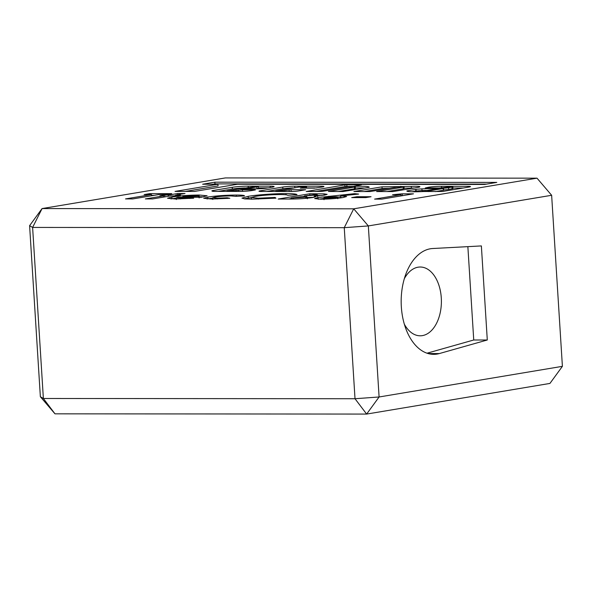 <?xml version="1.0" encoding="UTF-8"?>
<svg xmlns="http://www.w3.org/2000/svg" width="592" height="592" viewBox="0 0 592 592"><rect width="100%" height="100%" fill="white"/><g stroke="black" fill="none" stroke-linecap="round" stroke-linejoin="round"><path stroke-width="0.89" d="M360.158 186.243A23.458 1.902 -3.6 0 0 353.676 186.354L361.416 184.785L344.87 184.859L306.19 191.512L322.203 191.379L347.926 187.079L353.705 186.658L355.296 186.82L354.43 187.087L328.419 191.475L343.034 191.534L369.134 187.324A23.458 1.902 -3.6 0 0 369.201 187.168A23.458 1.902 -3.6 0 0 360.158 186.243M364.953 188.056A23.458 1.902 -3.6 0 0 360.269 187.953A23.458 1.902 -3.6 0 0 355.37 188.019M355.296 186.82L355.407 188.53L354.541 188.796L338.158 191.534M256.417 188.811L258.541 188.352L258.43 186.643L256.802 186.473L242.276 188.397L249.069 188.315L258.43 186.643M256.995 188.715L256.884 187.005M304.932 186.621L306.523 186.783L300.299 188.123L314.389 188.138L322.374 186.983A7.578 0.614 -3.6 0 0 323.965 186.502A7.578 0.614 -3.6 0 0 321.042 186.199L294.727 186.184A8.547 0.696 -3.6 0 0 282.761 187.05L260.339 190.802A6.519 0.525 -3.6 0 0 258.97 191.209A6.519 0.525 -3.6 0 0 261.479 191.468L290.99 191.497A5.55 0.451 -3.6 0 0 298.768 190.927L305.672 189.736L291.057 189.669L283.102 190.816L275.731 191.075L299.152 187.042L304.932 186.621M414.289 187.997A11.5 0.932 -3.6 0 0 411.388 188.086L411.285 186.376A70.071 5.683 -3.6 0 0 403.063 186.547L382.003 186.843L353.875 191.549L370.133 191.556L396.699 187.116L402.479 186.695L404.07 186.865L403.204 187.124L376.638 191.564L392.896 191.579L417.856 187.405A11.5 0.932 -3.6 0 0 419.92 186.739A11.5 0.932 -3.6 0 0 415.488 186.28A11.5 0.932 -3.6 0 0 411.285 186.376M404.07 186.865L404.181 188.574L403.307 188.833L386.924 191.571M435.342 191.616L443.637 190.187L443.534 188.478L443.001 188.426L436.593 188.707L422.17 191.371A16.665 1.354 -3.6 0 0 428.157 191.031L443.534 188.478M428.438 187.982L428.393 187.279L425.293 187.982L439.382 187.99L451.252 186.739L452.843 186.902L448.588 187.731A4.632 0.377 176.4 0 1 442.032 188.212L421.904 188.863A9.946 0.807 -3.6 0 0 416.006 189.359L406.926 190.898A19.41 1.576 -3.6 0 0 406.874 191.024A19.41 1.576 -3.6 0 0 423.872 191.519L442.49 191.475L468.235 187.176A7.208 0.585 -3.6 0 0 470.499 186.606A7.208 0.585 -3.6 0 0 468.161 186.317L441.499 186.302A8.984 0.725 -3.6 0 0 441.366 186.295A8.984 0.725 -3.6 0 0 428.393 187.279M452.843 186.902L452.947 188.611L448.699 189.44A4.632 0.377 176.4 0 1 443.623 189.891M404.314 324.142A34.388 21.179 90 0 0 420.187 335.797A34.388 21.179 90 0 0 441.284 297.887A34.388 21.179 90 0 0 420.246 267.014A34.388 21.179 90 0 0 404.351 278.647M439.331 353.565A52.932 32.597 -90 0 1 433.721 354.349A52.932 32.597 -90 0 1 401.339 306.841A52.932 32.597 -90 0 1 432.722 248.514L481.37 245.924L487.29 340L439.331 353.565L428.112 353.557M234.336 190.779L226.965 191.031L238.783 188.944L256.965 188.811A6.875 0.555 -3.6 0 0 266.6 188.115L271.987 187.213A10.197 0.829 -3.6 0 0 274.126 186.569A10.197 0.829 -3.6 0 0 270.196 186.162L248.174 186.147A11.374 0.925 -3.6 0 0 232.242 187.301L213.312 190.469A6.875 0.555 -3.6 0 0 211.869 190.905A6.875 0.555 -3.6 0 0 211.921 190.964L212.284 191.179A6.875 0.555 -3.6 0 0 214.881 191.394L239.804 191.408A8.947 0.725 -3.6 0 0 252.333 190.498L255.426 189.906L254.368 189.795L242.446 189.788L234.336 190.779L234.373 191.408M214.866 182.181L202.649 184.223L217.952 184.23L175.04 191.408L194.546 191.423L237.459 184.245L484.574 184.445L496.784 182.403L214.866 182.181L214.977 183.89L212.942 184.23M207.851 197.047C216.457 195.789 225.922 195.123 236.245 195.049C241.839 195.049 244.577 195.338 244.466 195.915L235.845 196.344L231.013 195.93C225.189 195.967 219.891 196.344 215.111 197.062L212.683 197.758L217.242 198.165L227.187 197.765L229.829 198.276L212.121 199.045L203.715 198.29L207.851 197.047L207.955 198.764L212.706 198.105M248.189 196.344C256.514 194.842 274.843 193.54 285.966 193.591C292.811 193.621 296.496 193.976 297.014 194.657L287.69 195.323C287.335 194.827 284.774 194.568 280.009 194.539C270.929 194.642 262.752 195.242 255.5 196.352L251.341 197.528L258.267 198.202L275.006 197.439L275.953 198.15L252.629 199.149L244.77 198.897L241.936 198.12L248.189 196.344L248.3 198.054L251.348 197.587M312.872 197.521C305.531 198.564 297.783 199.075 289.621 199.038L278.188 199.03L309.794 193.747L324.031 193.85L327.139 194.354L324.483 195.145L314.174 196.159L316.054 196.625L312.872 197.521M365.789 197.602L351.715 197.595L356.983 196.714L371.051 196.722L365.789 197.602M400.925 194.709L392.585 194.701L402.212 193.821L413.49 193.828L381.884 199.112L374.588 199.104L400.925 194.709L400.999 195.915M225.374 177.926L42.069 208.569L353.713 208.813L537.018 178.17L225.374 177.926M318.008 197.536L354.734 193.651L358.648 194.08L340.733 195.885L346.638 196.5L342.975 197.565C336.352 198.564 328.93 199.112 320.694 199.201L314.641 198.564L318.008 197.536L318.111 199.164M199.09 195.02L207.104 195.767L201.28 197.269L177.852 197.247L176.253 197.817L193.688 198.194L175.521 199.016L167.566 198.268L171.85 197.032C179.901 195.789 188.981 195.123 199.09 195.02L199.201 196.729L203.84 196.833M164.768 195.064L168.417 195.064L177.733 193.51L185.03 193.51L175.706 195.071L180.397 195.071L175.535 195.885L170.844 195.885L152.61 198.934L145.321 198.927L163.547 195.878L159.907 195.878L164.768 195.064L164.872 196.773L165.523 196.773M151.448 194.576L144.152 194.568L149.828 193.621L171.71 193.636L166.041 194.59L158.745 194.583L132.815 198.919L125.519 198.912L151.448 194.576L151.522 195.789M562.4 366.337L551.64 195.286L368.335 225.929L379.095 396.98L562.4 366.337L549.931 383.431L366.626 414.074L54.982 413.83L43.371 398.483L355.015 398.734L344.255 227.683L32.612 227.432L43.371 398.483L40.36 396.714L29.6 225.663L32.612 227.432L42.069 208.569L29.6 225.663M467.865 246.642L473.741 339.993L487.29 340M473.741 339.993L427.002 353.209M40.36 396.714L54.982 413.83M366.626 414.074L379.095 396.98L355.015 398.734L366.626 414.074M551.64 195.286L537.018 178.17M368.335 225.929L353.713 208.813L344.255 227.683L368.335 225.929M400.984 195.656L402.316 195.53L402.212 193.821M402.316 195.53L403.307 195.53M357.043 197.595L356.983 196.714M328.686 197.106L328.634 196.278M337.677 197.084L340.792 196.773M354.786 194.465L354.734 193.651M342.687 197.61L340.844 197.595L340.733 195.885M318.57 199.178L323.935 198.49M336.056 198.424L336.004 197.506L337.669 197.025L337.78 198.734M326.281 199.082L326.229 198.253L336.004 197.506C338.483 197.062 338.187 196.81 335.116 196.766L325.578 197.499L323.898 197.987L324.009 199.696M325.578 197.499C323.136 197.935 323.35 198.187 326.229 198.253M288.482 199.038L291.19 198.586M302.238 196.744L304.562 196.352M309.868 194.96L309.794 193.747M317.564 195.464L321.937 195.501M324.12 195.205L324.031 193.85M314.241 197.269L314.174 196.159M307.226 197.565L314.241 197.262M316.468 196.004L316.424 195.264C318.23 194.857 317.319 194.672 313.708 194.701L304.532 195.856L317.534 194.946L317.638 196.655M304.584 196.781L304.532 195.856M305.857 198.364L305.798 197.476C308.018 196.914 306.419 196.662 301.002 196.736L291.16 198.091L307.189 197.077L307.3 198.786M291.22 199.038L291.16 198.091M286.047 194.827L285.966 193.591M258.327 199.082L258.267 198.202M275.051 198.216L275.006 197.439M244.281 198.845L248.3 198.054M236.326 196.322L236.245 195.049M217.294 198.979L217.242 198.165M227.232 198.483L227.187 197.765M206.956 198.934L207.955 198.764M180.508 198.956L180.464 198.209M189.884 198.498L189.84 197.809M170.918 198.919L171.961 198.742L171.85 197.032M171.961 198.742L176.268 198.12M182.876 197.254L182.832 196.507L199.03 196.233L199.141 197.943M198.512 197.269L198.461 196.522C199.719 196.07 198.505 195.848 194.82 195.834L182.832 196.507M168.491 196.278L168.417 195.064M173.841 195.885L175.743 195.567M177.807 194.724L177.733 193.51M175.757 195.848L175.706 195.071M163.629 197.092L163.547 195.878M163.621 196.981L164.872 196.773M149.887 194.576L149.828 193.621M151.493 195.33L154.231 195.338M468.213 187.176L468.161 186.317M426.27 190.432L422.015 190.572A9.946 0.807 -3.6 0 0 416.117 191.068L411.921 191.764M422.015 190.572L421.904 188.863M448.699 189.44L448.588 187.731M441.595 187.805L441.499 186.302M463.136 188.027L452.91 188.019M389.506 188.323L382.114 188.552L364.161 191.556M382.114 188.552L382.003 186.843M400.88 186.739L400.851 186.251M411.388 188.086A70.071 5.683 -3.6 0 0 404.158 188.234M294.298 191.379L289.414 191.49M294.039 187.893A8.547 0.696 -3.6 0 0 282.872 188.759L266.637 191.475M316.831 187.908L306.597 187.901M486.602 184.105L214.977 183.89M217.952 184.23L218.056 185.94L185.326 191.416M244.888 187.923A11.374 0.925 -3.6 0 0 232.353 189.011L218.122 191.394M268.05 187.871L258.504 187.864M352.773 186.436L344.981 186.569L315.395 191.519M354.541 188.796L354.43 187.087M305.724 188.13L305.657 187.042M403.307 188.833L403.204 187.124M443.349 190.276L443.245 188.567M452.081 188.87L451.977 187.161M316.372 194.753L316.306 193.754M306.53 196.884L306.464 195.856M293.314 199.016L293.262 198.091M407.244 191.297L407.215 190.824M415.784 191.12L415.68 189.403M416.117 191.068L416.006 189.359M429.126 191.608L429.082 190.935M428.194 191.608L428.157 191.031M283.139 191.49L283.102 190.816M289.236 191.49L289.125 189.81M291.16 191.379L291.057 189.669M260.384 191.453L260.339 190.802M282.872 188.759L282.761 187.05M294.823 187.768L294.727 186.184M321.108 187.19L321.042 186.199M238.68 191.408L238.591 190.069M242.542 191.357L242.446 189.788M213.372 191.349L213.312 190.469M232.353 189.011L232.242 187.301M248.255 187.361L248.174 186.147M270.285 187.501L270.196 186.162M249.099 188.811L249.069 188.315M344.981 186.569L344.87 184.859M346.905 186.428L346.801 184.719M306.612 188.13L306.523 186.783M251.341 197.528L251.452 199.238M212.683 197.758L212.794 199.467M176.253 197.817L176.357 199.526M275.754 191.482L275.731 191.075M226.988 191.401L226.965 191.031M242.306 188.804L242.276 188.397"/></g></svg>
